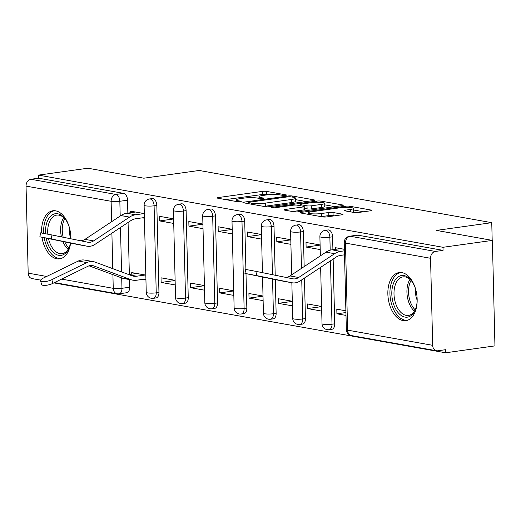 <?xml version="1.0" encoding="UTF-8"?>
<svg xmlns="http://www.w3.org/2000/svg" width="521" height="521" viewBox="0 0 521 521"><rect width="100%" height="100%" fill="white"/><g stroke="black" fill="none" stroke-linecap="round" stroke-linejoin="round"><path stroke-width="0.78" d="M285.71 195.362A2.136 0.326 -1.4 0 0 286.557 195.082A2.136 0.326 -1.4 0 0 286.12 194.893L266.537 191.402A3.054 0.469 -1.4 0 0 262.258 191.409L218.41 197.537A3.054 0.469 -1.4 0 0 217.198 197.941A3.054 0.469 -1.4 0 0 217.817 198.208L237.4 201.699A2.136 0.326 -1.4 0 0 240.396 201.692A2.136 0.326 -1.4 0 0 241.243 201.412A2.136 0.326 -1.4 0 0 240.813 201.223L238.279 200.774A9.775 1.498 -1.4 0 1 236.3 199.921A9.775 1.498 -1.4 0 1 240.174 198.631L243.828 198.123A9.775 1.498 -1.4 0 1 257.524 198.084L260.057 198.534A2.136 0.326 -1.4 0 0 263.053 198.527A2.136 0.326 -1.4 0 0 263.9 198.247A2.136 0.326 -1.4 0 0 263.47 198.058L260.93 197.609A9.775 1.498 -1.4 0 1 258.95 196.756A9.775 1.498 -1.4 0 1 262.831 195.466L266.485 194.958A9.775 1.498 -1.4 0 1 280.181 194.919L282.714 195.368A2.136 0.326 -1.4 0 0 285.71 195.362M70.882 238.546A21.016 12.471 82 0 1 70.876 238.8A24.285 14.406 -98 0 0 55.636 210.836A24.285 14.406 -98 0 0 52.862 210.777A24.285 14.406 -98 0 0 41.602 232.991M42.019 237.296A24.285 14.406 -98 0 0 56.809 258.813A24.285 14.406 -98 0 0 59.583 258.872A24.285 14.406 -98 0 0 70.589 243.073M401.925 272.62A24.285 14.406 -98 0 0 399.151 272.561A24.285 14.406 -98 0 0 387.982 296.299A24.285 14.406 -98 0 0 403.098 320.604A24.285 14.406 -98 0 0 405.866 320.662A24.285 14.406 -98 0 0 417.034 296.924A24.285 14.406 -98 0 0 401.925 272.62M354.156 212.496A3.054 0.469 -1.4 0 0 358.435 212.483L370.737 210.764A3.054 0.469 -1.4 0 0 371.948 210.367A3.054 0.469 -1.4 0 0 371.33 210.1L349.578 206.218A3.054 0.469 -1.4 0 0 345.299 206.231L301.451 212.353A3.054 0.469 -1.4 0 0 300.239 212.757A3.054 0.469 -1.4 0 0 300.858 213.024L322.61 216.905A3.054 0.469 -1.4 0 0 326.888 216.892L341.75 214.815A3.054 0.469 -1.4 0 0 342.961 214.411A3.054 0.469 -1.4 0 0 342.343 214.151L333.03 212.49A3.054 0.469 -1.4 0 0 328.751 212.496L321.385 213.525A8.173 1.25 -1.4 0 1 312.828 213.857A8.173 1.25 -1.4 0 1 308.282 212.848A8.173 1.25 -1.4 0 1 311.519 211.767L340.389 207.736A8.173 1.25 -1.4 0 1 348.946 207.41A8.173 1.25 -1.4 0 1 353.492 208.413A8.173 1.25 -1.4 0 1 350.249 209.494L345.436 210.165A3.054 0.469 -1.4 0 0 344.225 210.569A3.054 0.469 -1.4 0 0 344.843 210.836L354.156 212.496M38.482 175.115L87.867 168.218L143.829 178.202L199.172 170.471L491.752 222.675L436.409 230.406L492.371 240.396L442.987 247.293L38.482 175.115L38.554 178.195L30.863 179.27L115.936 194.444A6.226 3.693 82 0 1 119.837 201.269L120.201 216.02M313.408 200.539A3.054 0.469 -1.4 0 0 314.619 200.136A3.054 0.469 -1.4 0 0 314 199.869L292.248 195.987A3.054 0.469 -1.4 0 0 287.97 196L244.121 202.122A3.054 0.469 -1.4 0 0 242.91 202.526A3.054 0.469 -1.4 0 0 243.528 202.793L265.28 206.674A3.054 0.469 -1.4 0 0 269.559 206.661L313.408 200.539M320.916 201.099L342.668 204.981A3.054 0.469 -1.4 0 1 343.287 205.248A3.054 0.469 -1.4 0 1 342.076 205.652L298.227 211.78A3.054 0.469 -1.4 0 1 293.948 211.786L284.635 210.126A3.054 0.469 -1.4 0 1 284.017 209.865A3.054 0.469 -1.4 0 1 285.228 209.462L303.014 206.974A3.054 0.469 -1.4 0 0 304.225 206.57A3.054 0.469 -1.4 0 0 303.606 206.303L297.432 205.202A3.054 0.469 -1.4 0 0 293.154 205.215L274.639 207.801A2.136 0.326 -1.4 0 1 272.398 207.886A2.136 0.326 -1.4 0 1 271.207 207.625A2.136 0.326 -1.4 0 1 272.053 207.338L316.638 201.113A3.054 0.469 -1.4 0 1 320.916 201.099L320.943 202.356M492.371 240.396L494.95 345.885L445.566 352.782L53.865 282.89M442.987 247.293L443.058 250.367L435.367 251.441A6.226 4.923 100.1 0 0 430.554 258.286L432.677 345.325A6.226 4.923 100.1 0 0 436.552 350.763A6.226 4.923 100.1 0 0 437.796 350.783L445.488 349.708L445.566 352.782M38.554 178.195L123.627 193.369A6.226 3.693 82 0 1 127.534 200.194L127.847 213.102M128.075 222.467L129.351 274.489M129.475 279.556L129.657 287.227L121.966 288.302A6.226 3.693 82 0 1 119.075 293.798L126.766 292.724A6.226 3.693 -98 0 0 129.657 287.227M40.658 280.122L32.048 278.585A6.226 4.923 -79.9 0 1 28.18 273.147L26.05 186.114A6.226 4.923 -79.9 0 1 30.863 179.27M173.617 218.827L159.524 216.313L159.634 220.924L173.623 218.97M175.121 280.337L161.028 277.823L161.139 282.434L175.121 280.48M202.91 224.056L188.823 221.536L188.934 226.153L202.916 224.199M204.414 285.567L190.321 283.053L190.439 287.664L204.421 285.71M232.21 229.279L218.117 226.765L218.227 231.383L232.21 229.429M233.708 290.79L219.621 288.276L219.732 292.893L233.714 290.939M261.503 234.509L247.41 231.995L247.527 236.606L261.509 234.652M263.007 296.019L248.914 293.505L249.025 298.116L263.007 296.162M290.796 239.738L276.71 237.218L276.82 241.835L290.803 239.881M292.301 301.249L278.207 298.728L278.325 303.346L292.307 301.392M320.096 244.961L306.003 242.447L306.114 247.058L320.096 245.111M321.6 306.472L307.507 303.958L307.618 308.569L321.6 306.622M344.388 249.299L335.296 247.677L335.342 249.351M345.892 310.809L336.8 309.187L336.911 313.798L345.931 312.541M332.6 236.781L329.871 237.166A6.226 3.693 82 0 0 325.254 230.328L327.983 229.943A6.226 3.693 -98 0 1 332.6 236.781L332.919 249.689M333.147 259.054L334.729 323.821L332.001 324.199A6.226 3.693 82 0 1 329.103 329.695L331.831 329.318A6.226 3.693 -98 0 0 334.729 323.821M303.307 231.558L300.578 231.936A6.226 3.693 82 0 0 295.961 225.098L298.689 224.72A6.226 3.693 -98 0 1 303.307 231.558L304.16 266.589M304.44 278.064L305.43 318.591L302.701 318.976A6.226 3.693 82 0 1 299.809 324.472L302.538 324.088A6.226 3.693 -98 0 0 305.43 318.591M274.007 226.329L271.278 226.707A6.226 3.693 82 0 0 266.661 219.875L269.39 219.491A6.226 3.693 -98 0 1 274.007 226.329L275.205 275.238M275.309 279.595L276.137 313.368L273.408 313.746A6.226 3.693 82 0 1 270.51 319.243L273.245 318.865A6.226 3.693 -98 0 0 276.137 313.368M244.714 221.099L241.985 221.484A6.226 3.693 82 0 0 237.368 214.645L240.096 214.261A6.226 3.693 -98 0 1 244.714 221.099L245.899 269.455M245.997 273.662L246.843 308.139L244.115 308.523A6.226 3.693 82 0 1 241.216 314.013L243.945 313.635A6.226 3.693 -98 0 0 246.843 308.139M215.42 215.876L212.692 216.254A6.226 3.693 82 0 0 208.074 209.416L210.803 209.038A6.226 3.693 -98 0 1 215.42 215.876L217.544 302.909L214.815 303.294A6.226 3.693 82 0 1 211.923 308.79L214.652 308.406A6.226 3.693 -98 0 0 217.544 302.909M186.121 210.647L183.392 211.031A6.226 3.693 82 0 0 178.775 204.193L181.503 203.809A6.226 3.693 -98 0 1 186.121 210.647L188.25 297.686L185.522 298.064A6.226 3.693 82 0 1 182.624 303.561L185.359 303.183A6.226 3.693 -98 0 0 188.25 297.686M156.828 205.417L154.099 205.802A6.226 3.693 82 0 0 149.481 198.963L152.21 198.586A6.226 3.693 -98 0 1 156.828 205.417L158.957 292.457L156.228 292.841A6.226 3.693 82 0 1 153.33 298.338L156.059 297.953A6.226 3.693 -98 0 0 158.957 292.457M491.752 222.675L492.189 240.357M144.324 213.597L130.23 211.083L130.27 212.763M145.821 275.108L131.735 272.594L131.767 274.15M336.911 313.798L346.003 315.42M143.457 279.282L145.939 279.725M161.139 282.434L175.232 284.948M190.439 287.664L204.525 290.177M219.732 292.893L233.825 295.407M249.025 298.116L263.118 300.63M278.325 303.346L292.418 305.86M307.618 308.569L321.711 311.089M142.331 217.837L144.434 218.214M443.058 250.367L357.992 235.186A6.226 3.693 -98 0 0 357.282 235.173L349.584 236.247A6.226 3.693 82 0 1 350.294 236.26L435.367 251.441M159.634 220.924L173.727 223.437M188.934 226.153L203.027 228.667M218.227 231.383L232.32 233.896M247.527 236.606L261.614 239.119M276.82 241.835L290.913 244.349M306.114 247.058L320.207 249.579M268.185 194.756L266.615 194.476A3.054 0.469 -1.4 0 0 262.337 194.489L225.671 199.608M306.218 201.542L295.557 199.641M290.868 196.827A2.136 0.326 -1.4 0 0 287.872 196.834L249.383 202.213A2.136 0.326 -1.4 0 0 248.537 202.493A2.136 0.326 -1.4 0 0 248.966 202.682L251.643 203.157A9.775 1.498 -1.4 0 0 265.339 203.118L291.643 199.445A9.775 1.498 -1.4 0 0 295.524 198.156A9.775 1.498 -1.4 0 0 293.544 197.303L290.868 196.827M263.711 206.394A9.775 1.498 -1.4 0 0 265.41 206.199L265.339 203.118M295.524 198.156L295.596 201.23A9.775 1.498 -1.4 0 1 291.721 202.519L265.41 206.199M324.746 204.851L334.886 206.655M292.496 211.533L303.085 210.048A3.054 0.469 -1.4 0 0 304.297 209.65L304.225 206.57M321.464 204.395A8.173 1.25 -1.4 0 0 324.707 203.32A8.173 1.25 -1.4 0 0 320.161 202.311A8.173 1.25 -1.4 0 0 311.604 202.636L301.431 204.056A3.054 0.469 -1.4 0 0 300.22 204.46A3.054 0.469 -1.4 0 0 300.838 204.727L307.012 205.828A3.054 0.469 -1.4 0 0 311.298 205.821L321.464 204.395L321.542 207.475A8.173 1.25 -1.4 0 0 324.778 206.394L324.707 203.32M321.542 207.475L311.369 208.895A3.054 0.469 -1.4 0 1 307.09 208.908L304.271 208.4M352.365 212.177A8.173 1.25 -1.4 0 0 353.564 211.493L353.492 208.413M321.151 216.645A8.173 1.25 -1.4 0 0 321.457 216.606L321.385 213.525M334.56 215.824L333.108 215.564A3.054 0.469 -1.4 0 0 328.829 215.577L321.457 216.606M363.547 211.773L353.531 209.983M52.79 283.417A7.157 2.188 165.6 0 1 45.692 285.352A7.157 2.188 165.6 0 1 41.537 284.42L40.579 280.689A7.157 2.188 -14.4 0 0 44.734 281.62A7.157 2.188 -14.4 0 0 51.839 279.679L52.79 283.417L87.854 266.322A11.521 9.104 100.1 0 1 92.601 265.606A11.521 9.104 100.1 0 1 93.839 265.944L130.699 279.575A19.616 15.5 -79.9 0 0 132.809 280.155A19.616 15.5 -79.9 0 0 136.723 280.22L145.919 278.937M145.287 275.016L136.626 276.221A15.565 12.302 -79.9 0 1 133.519 276.169A15.565 12.302 -79.9 0 1 131.846 275.713L94.985 262.076A15.565 12.302 100.1 0 0 93.311 261.62L84.676 260.083A15.565 12.302 100.1 0 0 78.261 261.047L43.197 278.142A7.157 2.188 -14.4 0 0 40.579 280.689M136.645 273.473L128.765 274.574M132.809 280.155L124.167 278.611A19.616 15.5 -79.9 0 1 122.057 278.038L89.084 265.84M93.311 261.62A15.565 12.302 100.1 0 0 86.896 262.591L51.839 279.679M39.863 236.821L40.631 232.848L51.983 234.978L51.214 238.95L39.863 236.821L78.235 244.623A15.565 12.302 -79.9 0 0 78.45 244.662A15.565 12.302 -79.9 0 0 78.671 244.701M144.415 217.544L135.597 218.774A15.565 12.302 100.1 0 0 130.869 220.617L94.926 244.421A15.565 12.302 -79.9 0 1 87.092 246.205A15.565 12.302 -79.9 0 1 86.87 246.159L51.214 238.95M135.519 212.027L126.864 213.239A19.616 15.5 100.1 0 0 120.905 215.557L84.962 239.36A11.521 9.104 -79.9 0 1 80.703 240.787M144.154 213.571L135.499 214.776A19.616 15.5 100.1 0 0 129.547 217.094L93.604 240.897A11.521 9.104 -79.9 0 1 87.802 242.219A11.521 9.104 -79.9 0 1 87.639 242.187L51.983 234.978M45.594 233.727A21.016 12.471 82 0 1 46.975 222.206A21.016 12.471 82 0 1 65.346 219.211A21.016 12.471 82 0 1 69.3 227.228M70.433 243.04A21.016 12.471 82 0 1 69.436 246.882A21.016 12.471 82 0 1 69.273 247.338A21.016 12.471 82 0 1 57.004 254.815A21.016 12.471 82 0 1 46.167 238.136M65.705 219.712A19.459 11.547 -98 0 0 56.756 215.101A19.459 11.547 -98 0 0 49.046 222.949A19.459 11.547 -98 0 0 47.815 234.157M54.529 210.705A24.129 14.314 -98 0 0 45.314 220.376A24.129 14.314 -98 0 0 43.712 233.375M44.22 237.739A24.129 14.314 -98 0 0 61.204 258.481M48.492 238.605A19.459 11.547 -98 0 0 62.142 253.642A19.459 11.547 -98 0 0 69.482 246.759M69.339 227.371A13.852 8.219 -98 0 0 70.882 238.397M417.171 300.33A21.016 12.471 82 0 1 415.725 308.673A21.016 12.471 82 0 1 415.563 309.129A21.016 12.471 82 0 1 398.441 313.01A21.016 12.471 82 0 1 393.264 283.997A21.016 12.471 82 0 1 411.629 281.001A21.016 12.471 82 0 1 415.589 289.018M411.994 281.496A19.459 11.547 -98 0 0 403.046 276.892A19.459 11.547 -98 0 0 395.335 284.74A19.459 11.547 -98 0 0 396.448 305.612A19.459 11.547 -98 0 0 408.425 315.433A19.459 11.547 -98 0 0 415.771 308.549M400.818 272.496A24.129 14.314 -98 0 0 391.597 282.167A24.129 14.314 -98 0 0 392.873 307.807A24.129 14.314 -98 0 0 407.494 320.272M415.628 289.155A13.852 8.219 -98 0 0 417.171 300.187M244.935 273.414L245.704 269.442L257.048 271.571L256.286 275.544L244.935 273.414L283.3 281.21A15.565 12.302 -79.9 0 0 283.522 281.255A15.565 12.302 -79.9 0 0 283.743 281.288M344.524 254.828L340.669 255.368A15.565 12.302 100.1 0 0 335.941 257.205L299.998 281.008A15.565 12.302 -79.9 0 1 292.157 282.792A15.565 12.302 -79.9 0 1 291.942 282.753L256.286 275.544M340.584 248.621L331.929 249.826A19.616 15.5 100.1 0 0 325.977 252.144L290.034 275.948A11.521 9.104 -79.9 0 1 285.769 277.374M344.427 250.829L340.571 251.369A19.616 15.5 100.1 0 0 334.612 253.688L298.67 277.491A11.521 9.104 -79.9 0 1 292.867 278.813A11.521 9.104 -79.9 0 1 292.711 278.781L257.048 271.571M286.133 195.29L286.12 194.893M240.819 201.614L240.813 201.223M263.476 198.455L263.47 198.058M430.554 258.286L345.482 243.105L347.611 330.145L432.677 345.325M127.534 200.194L119.837 201.269A6.226 0.951 -1.4 0 1 111.123 201.288L26.05 186.114M120.481 227.495L121.562 271.91M121.712 277.908L121.966 288.302A6.226 0.951 -1.4 0 1 113.246 288.328L112.914 274.652M112.764 268.654L111.898 233.18M111.618 221.705L111.123 201.288A6.226 4.923 -79.9 0 1 115.936 194.444L123.627 193.369M28.18 273.147L46.669 276.449M61.615 279.113L113.246 288.328A6.226 4.923 100.1 0 0 117.114 293.766A6.226 6.226 0 0 0 119.075 293.798M325.254 230.328A6.226 6.226 0 0 0 319.894 236.645A6.226 0.951 178.6 0 0 321.151 237.185A6.226 0.951 178.6 0 0 329.871 237.166L330.19 250.191M330.451 260.845L332.001 324.199A6.226 0.951 178.6 0 1 323.28 324.225A6.226 0.951 -1.4 0 1 322.017 323.684A6.226 6.226 0 0 0 329.103 329.695M295.961 225.098A6.226 6.226 0 0 0 290.594 231.422A6.226 0.951 178.6 0 0 291.858 231.962A6.226 0.951 178.6 0 0 300.578 231.936L301.464 268.374M301.744 279.849L302.701 318.976A6.226 0.951 178.6 0 1 293.981 318.995A6.226 0.951 -1.4 0 1 292.724 318.455A6.226 6.226 0 0 0 299.809 324.472M266.661 219.875A6.226 6.226 0 0 0 261.301 226.192A6.226 0.951 178.6 0 0 262.558 226.733A6.226 0.951 178.6 0 0 271.278 226.707L272.45 274.684M272.561 279.041L273.408 313.746A6.226 0.951 178.6 0 1 264.688 313.772A6.226 0.951 -1.4 0 1 263.424 313.232A6.226 6.226 0 0 0 270.51 319.243M237.368 214.645A6.226 6.226 0 0 0 232.001 220.963A6.226 0.951 178.6 0 0 233.265 221.503A6.226 0.951 178.6 0 0 241.985 221.484L244.115 308.523A6.226 0.951 178.6 0 1 235.394 308.543A6.226 0.951 -1.4 0 1 234.131 308.002A6.226 6.226 0 0 0 241.216 314.013M208.074 209.416A6.226 6.226 0 0 0 202.708 215.74A6.226 0.951 178.6 0 0 203.971 216.28A6.226 0.951 178.6 0 0 212.692 216.254L214.815 303.294A6.226 0.951 178.6 0 1 206.095 303.313A6.226 0.951 -1.4 0 1 204.838 302.773A6.226 6.226 0 0 0 211.923 308.79M178.775 204.193A6.226 6.226 0 0 0 173.415 210.51A6.226 0.951 178.6 0 0 174.672 211.051A6.226 0.951 178.6 0 0 183.392 211.031L185.522 298.064A6.226 0.951 178.6 0 1 176.801 298.09A6.226 0.951 -1.4 0 1 175.538 297.55A6.226 6.226 0 0 0 182.624 303.561M149.481 198.963A6.226 6.226 0 0 0 144.115 205.281A6.226 0.951 178.6 0 0 145.379 205.821A6.226 0.951 178.6 0 0 154.099 205.802L156.228 292.841A6.226 0.951 178.6 0 1 147.508 292.861A6.226 0.951 -1.4 0 1 146.245 292.32A6.226 6.226 0 0 0 153.33 298.338M357.992 235.186L350.294 236.26A6.226 4.923 -79.9 0 0 345.482 243.105A6.226 0.951 178.6 0 1 344.225 242.565L346.348 329.604A6.226 6.226 0 0 0 351.48 335.583L436.552 350.763M351.48 335.583A6.226 4.923 100.1 0 1 347.611 330.145A6.226 0.951 178.6 0 1 346.348 329.604M260.956 198.618L260.93 197.609M238.305 201.783L238.279 200.774M218.429 198.312L218.41 197.537M262.337 194.489L262.258 191.409M266.615 194.476L266.537 191.402M244.141 202.903L244.121 202.122M287.989 196.821L287.97 196M292.281 197.075L292.248 195.987M314.013 200.429L314 199.869M248.999 203.77L248.966 202.682M251.669 204.245L251.643 203.157M291.721 202.519L291.643 199.445M342.681 205.548L342.668 204.981M285.248 210.237L285.228 209.462M303.085 210.048L303.014 206.974M272.066 207.866L272.053 207.338M316.664 202.265L316.638 201.113M300.864 205.815L300.838 204.727M307.09 208.908L307.012 205.828M311.369 208.895L311.298 205.821M345.456 210.946L345.436 210.165M350.307 211.813L350.249 209.494M328.829 215.577L328.751 212.496M333.108 215.564L333.03 212.49M342.356 214.711L342.343 214.151M301.47 213.135L301.451 212.353M345.325 207.365L345.299 206.231M349.611 207.449L349.578 206.218M371.343 210.66L371.33 210.1M130.048 275.049L136.626 276.221M91.318 265.495L93.839 265.944M122.057 278.038L130.699 279.575M78.261 261.047L86.896 262.591M135.499 214.776L126.864 213.239M93.604 240.897L84.962 239.36M129.547 217.094L120.905 215.557M86.87 246.159L78.235 244.623M61.445 236.892A19.459 11.547 82 0 1 61.979 221.145A19.459 11.547 82 0 1 63.692 217.576M64.767 218.618A18.821 11.169 -98 0 0 63.549 221.347A18.821 11.169 -98 0 0 63.191 237.244M68.134 249.364A19.459 11.547 82 0 1 62.885 241.516M64.786 241.9A18.821 11.169 -98 0 0 68.883 248.068M414.423 311.154A19.459 11.547 82 0 1 408.269 282.929A19.459 11.547 82 0 1 409.981 279.367M411.056 280.409A18.821 11.169 -98 0 0 409.838 283.131A18.821 11.169 -98 0 0 415.172 309.852M340.571 251.369L331.929 249.826M298.67 277.491L290.034 275.948M334.612 253.688L325.977 252.144M291.942 282.753L283.3 281.21M146.245 292.32L144.115 205.281M175.538 297.55L173.415 210.51M204.838 302.773L202.708 215.74M234.131 308.002L232.001 220.963M263.424 313.232L262.545 277.016M262.434 272.659L261.301 226.192M292.724 318.455L291.851 282.74M291.656 274.873L290.594 231.422M322.017 323.684L320.643 267.338M320.363 255.863L319.894 236.645M349.584 236.247A6.226 6.226 0 0 0 344.225 242.565M54.484 282.59L117.114 293.766M258.989 198.345L258.95 196.756M236.339 201.51L236.3 199.921M248.563 203.691L248.537 202.493M300.252 205.71L300.22 204.46M308.315 214.352L308.282 212.848M87.092 246.205L78.45 244.662M292.157 282.792L283.522 281.255"/></g></svg>

